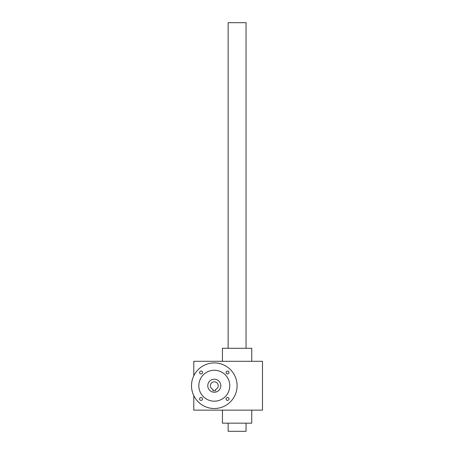 <?xml version="1.0" encoding="UTF-8"?>
<svg xmlns="http://www.w3.org/2000/svg" width="454" height="454" viewBox="0 0 454 454"><rect width="100%" height="100%" fill="white"/><g stroke="black" fill="none" stroke-linecap="round" stroke-linejoin="round"><path stroke-width="0.68" d="M193.79 375.787L193.79 361.299L262.486 361.299L262.486 410.138L193.79 410.138L193.79 395.655M251.743 361.299L251.743 348.28L222.443 348.28L222.443 361.299M251.743 410.138L251.743 423.162L222.443 423.162L222.443 410.138M228.141 348.28L228.141 22.7L246.045 22.7L246.045 348.28M228.141 423.162L228.141 431.3L246.045 431.3L246.045 423.162M213 389.401A3.904 3.904 0 0 1 211.161 383.397A3.904 3.904 0 0 1 217.443 383.397A3.904 3.904 0 0 1 215.605 389.401L215.605 390.701L213 390.701L213 389.401M220.814 385.718A6.509 6.509 0 0 1 211.048 391.359A6.509 6.509 0 0 1 211.048 380.077A6.509 6.509 0 0 1 220.814 385.718M229.003 372.484A1.464 1.464 0 0 1 226.807 373.75A1.464 1.464 0 0 1 226.807 371.213A1.464 1.464 0 0 1 229.003 372.484M229.003 398.958A1.464 1.464 0 0 1 226.807 400.224A1.464 1.464 0 0 1 226.807 397.687A1.464 1.464 0 0 1 229.003 398.958M202.529 372.484A1.464 1.464 0 0 1 200.333 373.75A1.464 1.464 0 0 1 200.333 371.213A1.464 1.464 0 0 1 202.529 372.484M202.529 398.958A1.464 1.464 0 0 1 200.333 400.224A1.464 1.464 0 0 1 200.333 397.687A1.464 1.464 0 0 1 202.529 398.958M198.835 385.718A15.464 15.464 0 0 0 222.034 399.111A15.464 15.464 0 0 0 222.034 372.325A15.464 15.464 0 0 0 198.835 385.718M191.514 385.718A22.791 22.791 0 0 0 225.7 405.456A22.791 22.791 0 0 0 225.7 365.981A22.791 22.791 0 0 0 191.514 385.718"/></g></svg>
